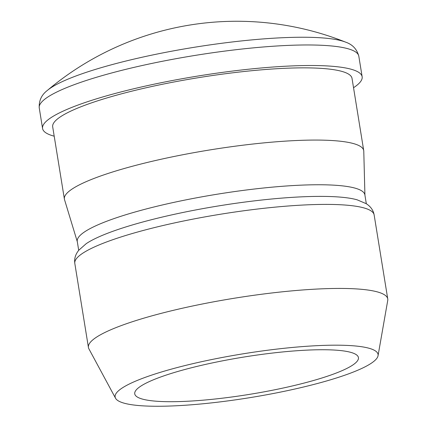 <?xml version="1.0" encoding="UTF-8"?>
<svg xmlns="http://www.w3.org/2000/svg" width="427" height="427" viewBox="0 0 427 427"><rect width="100%" height="100%" fill="white"/><g stroke="black" fill="none" stroke-linecap="round" stroke-linejoin="round"><path stroke-width="0.64" d="M353.535 87.706A161.87 26.96 170.8 0 0 362.144 76.748A161.87 26.96 170.8 0 0 265.252 67.631A161.87 26.96 170.8 0 0 42.572 128.506A161.87 26.96 170.8 0 0 54.202 136.186M364.925 195.144L363.777 151.163A151.617 25.252 170.8 0 0 363.724 150.598L352.024 78.387A151.617 25.252 170.8 0 0 261.265 69.847A151.617 25.252 170.8 0 0 52.692 126.867L64.392 199.078A151.617 25.252 170.8 0 0 64.52 199.633L77.308 241.725M363.724 150.598A151.617 25.252 170.8 0 0 272.965 142.058A151.617 25.252 170.8 0 0 64.392 199.078M366.318 203.738L364.882 194.872A145.682 24.264 170.8 0 0 277.673 186.668A145.682 24.264 170.8 0 0 77.266 241.458L78.701 250.323M74.81 263.416A151.617 25.252 170.8 0 1 283.384 206.39A151.617 25.252 170.8 0 1 374.143 214.93C373.331 210.308 370.695 206.561 366.233 203.684L357.143 199.82A145.682 24.264 170.8 0 0 279.557 198.293A145.682 24.264 170.8 0 0 86.169 243.705L78.765 250.243C75.44 254.38 74.122 258.773 74.81 263.416L88.421 347.445A151.617 25.252 170.8 0 0 88.901 348.843L115.546 398.242A133.181 22.183 170.8 0 0 194.845 404.513A133.181 22.183 170.8 0 0 378.044 355.728A133.181 22.183 170.8 0 0 298.334 346.927A133.181 22.183 170.8 0 0 115.546 398.242M378.044 355.728L387.737 300.443A151.617 25.252 170.8 0 0 387.753 298.959A151.617 25.252 170.8 0 0 296.995 290.424A151.617 25.252 170.8 0 0 88.421 347.445M202.569 400.216A113.31 18.873 170.8 0 0 358.44 357.602A113.31 18.873 170.8 0 0 290.616 351.224A113.31 18.873 170.8 0 0 134.74 393.838A113.31 18.873 170.8 0 0 202.569 400.216M39.247 107.972A161.87 26.96 170.8 0 1 261.927 47.093A161.87 26.96 170.8 0 1 358.819 56.209C356.945 49.206 352.553 44.515 345.63 42.14A156.832 26.122 170.8 0 0 258.527 39.3A156.832 26.122 170.8 0 0 55.216 85.203A156.832 26.122 170.8 0 0 47.322 90.455C41.504 94.895 38.814 100.735 39.247 107.972L42.572 128.506M345.63 42.14A294.059 294.059 0 0 0 47.322 90.455M374.143 214.93L387.753 298.959M358.819 56.209L362.144 76.748"/></g></svg>

